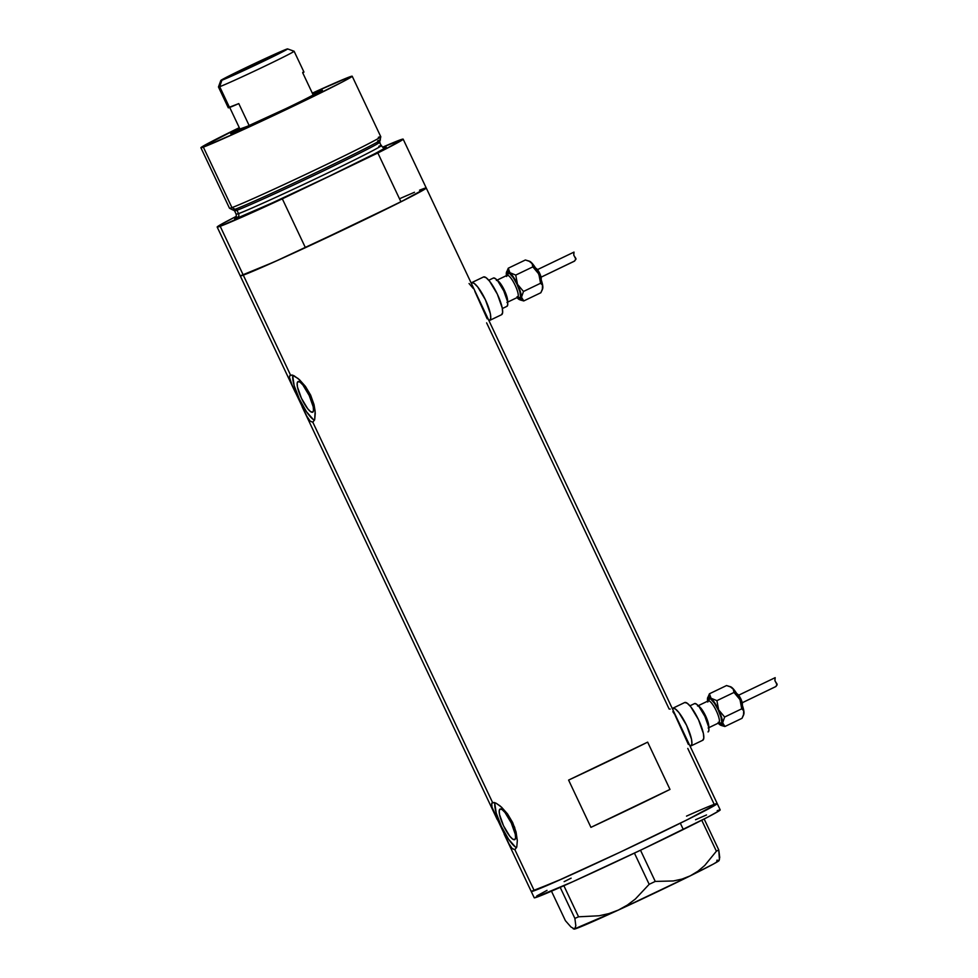<?xml version="1.0" encoding="UTF-8"?>
<svg xmlns="http://www.w3.org/2000/svg" width="978" height="978" viewBox="0 0 978 978"><rect width="100%" height="100%" fill="white"/><g stroke="black" fill="none" stroke-linecap="round" stroke-linejoin="round"><path stroke-width="1.47" d="M672.277 708.488L672.766 708.255A20.917 5.061 64.4 0 1 672.876 708.206L675.382 708.977L678.879 712.522L686.593 725.383L691.519 739.258L691.898 743.916L690.749 746.018A20.917 5.061 -115.6 0 0 690.871 745.97A20.917 5.061 -115.6 0 0 686.483 725.15A20.917 5.061 -115.6 0 0 672.876 708.206L672.277 708.488L672.876 708.206A20.917 5.061 -115.6 0 0 672.766 708.255A20.917 5.061 -115.6 0 0 672.656 708.316M471.115 282.923L471.604 282.679A20.917 5.061 64.4 0 1 471.714 282.642L474.22 283.412L477.716 286.957L485.43 299.818L490.357 313.694L490.736 318.351L489.587 320.454A20.917 5.061 -115.6 0 0 489.697 320.405A20.917 5.061 -115.6 0 0 485.32 299.586A20.917 5.061 -115.6 0 0 471.714 282.642L471.115 282.923L471.714 282.642A20.917 5.061 -115.6 0 0 471.604 282.679A20.917 5.061 -115.6 0 0 471.494 282.74M670.223 709.087L669.148 709.026L486.604 322.85M674.38 714.001L672.864 711.654M688.341 744.38L675.016 715.101M473.218 288.437L469.061 283.522M487.178 318.816L474.856 291.383M312.581 412.227L310.539 411.604L307.715 408.731L301.456 398.303L297.471 387.043L297.153 383.266L298.082 381.567A16.956 4.108 64.4 0 1 309.121 395.308A16.956 4.108 64.4 0 1 312.679 412.19A16.956 4.108 64.4 0 1 312.581 412.227A16.956 4.108 64.4 0 1 301.542 398.486A16.956 4.108 64.4 0 1 297.997 381.603A16.956 4.108 64.4 0 1 298.082 381.567L300.124 382.202L302.948 385.063L309.207 395.503L313.204 406.75L313.51 410.528L312.581 412.227M514.636 839.686L512.606 839.063L509.77 836.19L503.511 825.762L499.526 814.503L499.22 810.725L500.149 809.026A16.956 4.108 64.4 0 1 511.176 822.767A16.956 4.108 64.4 0 1 514.734 839.65A16.956 4.108 64.4 0 1 514.636 839.686A16.956 4.108 64.4 0 1 503.609 825.945A16.956 4.108 64.4 0 1 500.051 809.063A16.956 4.108 64.4 0 1 500.149 809.026L502.179 809.662L505.015 812.522L511.274 822.95L515.259 834.21L515.577 837.987L514.636 839.686M515.051 849.686L512.191 848.562L508.878 843.647L492.032 807.241L491.714 803.305L492.557 802.486L496.152 803.256L500.088 805.921L507.484 813.855L514.624 827.266L517.325 840.603L516.775 846.911L514.905 849.748L534.269 890.713L514.905 849.748L512.191 848.562L509.758 845.188M312.997 422.227L310.124 421.102L306.811 416.2L292.52 386.334L289.488 377.459L289.659 375.845L292.006 375.002L298.021 378.462L305.429 386.396L310.613 395.088L313.999 404.525L315.136 411.139L314.708 419.452L312.85 422.288L492.557 802.486L312.85 422.288L310.124 421.102L307.691 417.728M426.078 187.935L408.511 197.984L347.838 227.727L278.62 259.94L243.29 275.124A102.849 2.433 -25.3 0 0 305.417 247.666L282.324 198.827L385.356 149.169L403.156 139.169L382.581 147.201A102.849 2.433 154.7 0 1 403.156 139.145A102.849 2.433 154.7 0 1 377.85 152.984L400.943 201.823L374.965 214.292A90.648 2.152 154.7 0 1 331.395 235.197L400.943 201.823L426.249 188.008A102.849 2.433 154.7 0 1 345.625 228.779A102.849 2.433 154.7 0 1 243.29 275.124A102.849 2.433 154.7 0 1 240.27 275.906A102.849 2.433 -25.3 0 0 243.29 275.124L290.503 375.026L243.29 275.124L240.331 275.735M504.147 834.136L534.232 897.792A102.849 2.433 -25.3 0 0 586.262 875.603A102.849 2.433 -25.3 0 0 683.304 829.491L680.321 823.195A102.849 2.433 154.7 0 1 583.279 869.295A102.849 2.433 154.7 0 1 531.25 891.484A102.849 2.433 -25.3 0 0 534.269 890.713A102.849 2.433 -25.3 0 0 636.605 844.356A102.849 2.433 -25.3 0 0 717.229 803.574A102.849 2.433 154.7 0 1 680.321 823.195L683.304 829.491A102.849 2.433 -25.3 0 0 720.199 809.882L403.156 139.145M687.779 748.427L714.209 804.356L716.079 803.72L714.233 804.344M492.557 802.486L491.714 803.305L494.061 802.461L496.152 803.256L501.531 807.18L507.484 813.855L512.668 822.547L516.054 831.985L517.325 840.603L516.775 846.911L514.905 849.748M290.503 375.026L289.659 375.845L292.006 375.002L294.097 375.796L299.476 379.721L305.429 386.396L310.613 395.088L313.999 404.525L315.271 413.144L314.708 419.452L312.85 422.288M420.491 189.805L423.229 188.766A102.849 2.433 154.7 0 1 426.237 187.996A102.849 2.433 -25.3 0 1 400.943 201.823L377.85 152.984L282.324 198.827A102.849 2.433 154.7 0 1 220.197 226.285L243.29 275.124L220.197 226.285A102.849 2.433 154.7 0 1 217.177 227.055A102.849 2.433 154.7 0 1 236.456 216.272L220.062 225.001L217.177 227.043L220.197 226.285L282.324 198.827L305.417 247.666L331.395 235.197L274.549 261.774L240.258 275.882M590.932 827.364L568.597 780.089A102.849 2.433 -25.3 0 0 647.656 742.143L669.991 789.417A102.849 2.433 154.7 0 1 590.932 827.364L568.597 780.089L647.656 742.143L669.991 789.417L590.932 827.364M419.538 190.184L425.1 188.143M401.518 197.874L407.374 195.307M531.409 891.545L562.436 878.745L620.541 851.972L687.326 819.711L717.155 803.745L687.387 819.686L620.627 851.936L555.981 881.606L531.323 891.325M292.825 375.246A26.149 6.32 -115.6 0 0 299.671 399.709A26.149 6.32 -115.6 0 0 314.464 420.234M290.429 381.2L289.488 377.459M306.811 416.2L291.016 382.777M292.728 375.894L294.158 385.564L299.354 399.061L306.566 411.824L313.363 419.562M494.892 802.706A26.149 6.32 -115.6 0 0 501.726 827.168A26.149 6.32 -115.6 0 0 516.518 847.694M492.484 808.659L492.032 807.241M508.878 843.647L493.071 810.236M494.782 803.354L496.213 813.024L501.421 826.52L508.633 839.283L515.43 847.021M686.519 816.117A102.849 2.433 154.7 0 1 717.229 803.574M716.96 860.163L719.087 860.567L713.365 864.075L690.309 875.823L682.033 879.075L673.377 880.958L655.248 881.422L640.504 850.224L655.248 881.422L649.172 884.32L635.321 899.051L627.277 905.127L618.365 910.066L608.952 913.586L599.074 915.775L578.56 916.802L563.878 885.726L578.56 916.802L574.881 918.403L575.822 925.811L574.636 929.039L570.981 927.022L565.406 920.677L551.47 891.178L565.406 920.677L570.981 927.022L574.636 929.039L573.096 928.672M719.429 859.589L718.769 849.919L704.16 819.002L718.769 849.919L716.385 851.202L704.735 865.469L697.901 871.239L690.309 875.823L682.033 879.075L673.377 880.958L655.248 881.422L649.172 884.32L635.321 899.051L627.277 905.127L618.365 910.066L608.952 913.586L599.074 915.775L578.56 916.802L574.881 918.403L575.822 925.811L574.636 929.039A80.184 1.907 -25.3 0 0 618.365 910.066A80.184 1.907 -25.3 0 0 690.309 875.823A80.184 1.907 -25.3 0 0 719.075 860.579L719.722 857.376L718.769 849.919L716.385 851.202L704.735 865.469L697.901 871.239L690.309 875.823L618.365 910.066L574.086 929.051M701.752 820.236L716.385 851.202L701.752 820.236M634.429 853.122L649.172 884.32L634.429 853.122M560.198 887.364L574.881 918.403L560.198 887.364M573.707 928.953L574.123 929.1A80.184 1.907 -25.3 0 0 574.636 929.039M716.752 861.129L718.524 860.554M717.07 803.525L716.092 803.72M534.379 897.841L572.521 881.85L641.715 849.65L707.424 817.315L719.331 810.701L720.053 809.821L717.216 810.64M706.532 814.955L695.541 819.735M571.128 878.171L564.135 881.655M547.02 890.359L536.812 895.909M320.918 90.685A50.734 1.198 154.7 0 1 322.41 90.331A50.734 1.198 154.7 0 1 282.104 110.673A50.734 1.198 154.7 0 1 232.177 133.277L239.708 128.595A50.734 1.198 154.7 0 0 230.71 133.68L230.71 133.68A50.734 1.198 154.7 0 0 232.177 133.277L296.578 103.717L321.151 91.223L312.764 94.059A50.734 1.198 154.7 0 1 320.918 90.685M200.893 147.739L229.488 208.228A83.68 1.98 -25.3 0 0 231.945 207.605A83.68 1.98 154.7 0 1 229.524 208.253L232.727 209.903A81.48 1.932 -25.3 0 0 235.087 209.268L231.945 207.605L203.351 147.116A83.68 1.98 154.7 0 1 200.893 147.739A83.68 1.98 154.7 0 1 239.28 127.678L200.955 147.605L203.351 147.116L231.945 207.605A83.68 1.98 -25.3 0 0 315.209 169.891A83.68 1.98 -25.3 0 0 380.784 136.712A83.68 1.98 154.7 0 1 314.525 170.221A83.68 1.98 154.7 0 1 231.945 207.605L235.087 209.268C237.666 208.669 271.982 193.742 324.989 168.326C377.496 143.094 385.955 137.507 377.642 140.844L379.819 140.526L379.586 142.311A80.184 1.907 154.7 0 1 316.725 174.108A80.184 1.907 154.7 0 1 236.933 210.246A1.748 1.687 70.1 0 0 235.087 209.268A1.748 1.687 -109.9 0 1 236.933 210.246A80.184 1.907 154.7 0 1 234.586 210.845L233.045 209.903L235.087 209.268A81.48 1.932 -25.3 0 0 315.503 172.862A81.48 1.932 -25.3 0 0 380.026 140.27L380.797 136.749L352.202 76.223A83.68 1.98 154.7 0 1 286.615 109.402A83.68 1.98 154.7 0 1 203.351 147.116L238.314 131.932L295.674 105.074L341.835 82.25L351.493 76.883L352.068 76.174L349.745 76.846A83.68 1.98 154.7 0 1 352.202 76.223M377.227 142.91C385.405 139.622 377.08 145.123 325.417 169.952C273.241 194.964 239.476 209.659 236.933 210.246L238.534 213.62C241.077 213.033 274.842 198.338 327.007 173.326C378.682 148.497 387.007 142.996 378.828 146.284L381.175 145.685L379.586 142.311A80.184 1.907 154.7 0 0 377.227 142.91M235.502 218.082L235.49 218.082C236.175 218.302 236.407 217.018 236.175 214.219L238.534 213.62A3.484 3.386 -109.9 0 1 236.969 218.228L271.933 203.057L329.293 176.187L375.454 153.375L385.112 147.996L385.687 147.299L383.364 147.971C391.897 144.536 383.217 150.282 329.293 176.187C274.855 202.287 239.622 217.629 236.969 218.228A3.484 3.386 70.1 0 0 238.534 213.62L236.933 210.246L234.586 210.845L236.175 214.219A80.184 1.907 -25.3 0 0 238.534 213.62A80.184 1.907 -25.3 0 0 318.315 177.483A80.184 1.907 -25.3 0 0 381.175 145.685C383.18 147.629 384.317 148.265 384.586 147.605L384.586 147.605M312.324 93.142A83.68 1.98 154.7 0 1 349.745 76.846L312.324 93.142M414.489 192.263L400.577 198.289M238.742 216.126L236.969 218.228L234.647 218.913L236.59 217.348M374.965 214.292L331.395 235.197A90.648 2.152 154.7 0 0 374.965 214.292M378.339 137.336A83.68 1.98 154.7 0 1 380.797 136.749M292.887 51.565A41.834 0.99 154.7 0 1 294.109 51.247A41.834 0.99 154.7 0 1 261.322 67.837A41.834 0.99 154.7 0 1 219.695 86.687L221.872 80.233A36.956 0.88 154.7 0 1 220.796 80.489A36.956 0.88 154.7 0 1 250.148 65.66A36.956 0.88 154.7 0 1 286.53 49.193L245.759 67.763L220.845 80.526L262.654 61.663L286.53 49.193A36.956 0.88 154.7 0 1 287.593 48.9A36.956 0.88 154.7 0 1 259.036 63.387A36.956 0.88 154.7 0 1 221.872 80.233L219.695 86.687A41.834 0.99 154.7 0 1 218.461 87.005A41.834 0.99 -25.3 0 0 219.695 86.687L229.524 107.494L219.695 86.687A41.834 0.99 -25.3 0 0 261.762 67.629A41.834 0.99 -25.3 0 0 294.097 51.235L287.593 48.9M267.165 58.497L240.808 71.052L267.165 58.497M220.796 80.489L218.461 86.981L228.29 107.8A41.834 0.99 -25.3 0 0 229.524 107.494A41.834 0.99 -25.3 0 0 238.779 103.595L249.207 125.661L239.916 129.01L229.708 107.421L239.916 129.01L238.718 129.854A41.834 0.99 154.7 0 1 239.916 129.01L249.207 125.661A41.834 0.99 154.7 0 1 239.952 129.548A41.834 0.99 154.7 0 1 238.718 129.829L249.207 125.661A41.834 0.99 -25.3 0 0 286.114 108.521A41.834 0.99 -25.3 0 0 313.18 94.952L314.378 94.108L312.96 94.487A41.834 0.99 154.7 0 1 313.143 94.414A41.834 0.99 154.7 0 1 314.354 94.084A41.834 0.99 154.7 0 1 313.18 94.952A41.834 0.99 154.7 0 1 286.114 108.521A41.834 0.99 154.7 0 1 249.207 125.661L238.779 103.595L228.583 107.519M239.744 130.16L239.952 129.548L239.744 130.16M294.109 51.247L303.95 72.042L302.752 72.885L313.18 94.952L302.752 72.885A41.834 0.99 -25.3 0 0 303.95 72.042L302.715 72.36M708.769 727.705L718.744 722.913A12.201 2.946 -115.6 0 0 718.818 722.889A12.201 2.946 -115.6 0 0 716.226 710.676A12.201 2.946 -115.6 0 0 708.316 700.859A1.748 1.687 70.1 0 0 709.099 698.549A13.949 3.374 64.4 0 1 718.243 710.004A13.949 3.374 64.4 0 1 721.018 723.757A1.748 1.687 70.1 0 0 718.916 722.852L719.649 722.766M708.671 727.204A12.201 2.946 64.4 0 0 705.517 715.737A12.201 2.946 64.4 0 0 698.549 706.104A12.201 2.946 64.4 0 1 705.224 715.126A12.201 2.946 64.4 0 1 708.757 726.654M738.696 695.175L775.187 677.656L738.696 695.175M707.779 702.045L707.461 699.527A15.685 3.79 64.4 0 1 707.632 697.864A15.685 3.79 64.4 0 1 708.353 696.972L709.441 693.769L707.461 699.527L707.656 697.791L708.879 696.923L711.923 699.123L715.81 704.527L720.26 713.573L722.339 720.273L722.461 724.515L720.603 725.187L718.182 723.194A15.685 3.79 64.4 0 0 719.075 724.087L719.075 724.087A15.685 3.79 64.4 0 0 720.774 725.26L724.918 726.507L722.656 722.791A15.685 3.79 64.4 0 1 720.774 725.26M730.236 686.678L734.209 689.967L739.087 697.779L740.847 701.825L741.74 708.818L724.637 717.033L718.647 709.857L716.898 700.651L711.043 698.231L709.441 693.769L708.353 696.972A15.685 3.79 64.4 0 1 711.043 698.231A15.685 3.79 64.4 0 1 718.647 709.857A15.685 3.79 64.4 0 1 722.656 722.791L724.637 717.033L718.647 709.857L716.898 700.651L711.043 698.231L709.441 693.769L707.583 698.206M708.145 728.011L718.818 722.889A1.748 1.687 -109.9 0 1 718.916 722.852L718.818 722.889A12.201 2.946 -115.6 0 0 716.263 710.749A12.201 2.946 -115.6 0 0 708.316 700.859L698.206 705.713L708.316 700.859A12.201 2.946 -115.6 0 0 708.255 700.884A12.201 2.946 -115.6 0 0 708.194 700.92M708.121 731.886L708.035 731.923A15.685 3.79 -115.6 0 0 708.121 731.886A15.685 3.79 -115.6 0 0 704.845 716.275A15.685 3.79 -115.6 0 0 694.637 703.561L689.942 705.81L694.637 703.561A15.685 3.79 -115.6 0 0 694.551 703.598A15.685 3.79 -115.6 0 0 694.466 703.647M684.771 702.497L687.277 703.268L690.774 706.813L698.488 719.674L703.414 733.549L703.793 738.207L702.644 740.309A20.917 5.061 -115.6 0 0 702.766 740.26A20.917 5.061 -115.6 0 0 698.378 719.441A20.917 5.061 -115.6 0 0 684.771 702.497L672.876 708.206L684.771 702.497A20.917 5.061 -115.6 0 0 684.661 702.546A20.917 5.061 -115.6 0 0 684.551 702.607M718.243 722.277L720.285 723.744L721.788 722.363L721.018 717.204L718.243 710.004L714.405 703.194L710.774 699.074L709.099 698.549L708.329 701.312M672.876 708.206A20.917 5.061 64.4 0 1 686.483 725.15A20.917 5.061 64.4 0 1 690.871 745.97A20.917 5.061 64.4 0 1 690.749 746.018L691.898 743.916L691.519 739.258L686.593 725.383L678.879 712.522L675.382 708.977L672.876 708.206M694.637 703.561L696.519 704.148L699.136 706.801L704.918 716.446L708.61 726.85L708.903 730.346L708.035 731.923M707.461 699.527L707.644 700.676L707.461 699.527A15.685 3.79 64.4 0 0 707.632 701.189M742.314 702.717L775.86 686.556L777.107 684.16L775.028 680.957L774.894 677.876M741.263 703.219L775.945 686.495L777.094 684.881L774.906 680.566L775.187 677.656M737.583 694.16L739.747 696.874M740.322 697.876L741.336 700.028M741.74 701.092L742.4 704.343M736.581 693.488L738.39 696.128M739.282 697.705L740.884 701.092M741.52 702.766L742.375 705.749M743.757 714.405A15.685 3.79 -115.6 0 0 743.83 714.197A15.685 3.79 -115.6 0 0 744.001 712.546A15.685 3.79 -115.6 0 0 739.991 699.612A15.685 3.79 -115.6 0 0 732.4 687.986A15.685 3.79 -115.6 0 0 730.688 686.8L726.544 685.554L709.441 693.769L726.544 685.554L731.263 687.155L733.207 688.94L734.001 692.448L738.83 697.558L740.835 701.47L743.683 710.016L743.524 714.796M741.874 708.903L741.666 707.485M743.488 715.26L742.021 718.304L724.918 726.507L742.021 718.304L743.891 713.842M743.806 711.373L744.001 712.546L743.806 711.373M721.581 725.566L724.918 726.507L722.656 722.791L724.637 717.033L741.74 708.818L743.329 710.383L741.74 708.818L739.991 699.612L734.001 692.448L716.898 700.651L734.001 692.448L733.207 688.94L729.869 686.483M742.241 704.82A6.1 1.479 -115.6 0 0 740.786 698.805A6.1 1.479 -115.6 0 0 737.009 693.903M742.143 704.735A9.584 2.323 -115.6 0 0 737.009 694.038M719.197 722.779L718.903 722.852A1.748 1.687 -109.9 0 1 721.018 723.757M709.099 698.549A1.748 1.687 -109.9 0 1 708.316 700.859M507.594 302.141L517.582 297.349A12.201 2.946 -115.6 0 0 517.643 297.324A12.201 2.946 -115.6 0 0 515.064 285.099A12.201 2.946 -115.6 0 0 507.154 275.295A1.748 1.687 70.1 0 0 507.937 272.984A13.949 3.374 64.4 0 1 517.081 284.439A13.949 3.374 64.4 0 1 519.856 298.192A1.748 1.687 70.1 0 0 517.753 297.275L518.487 297.202M507.509 301.627A12.201 2.946 64.4 0 0 504.355 290.16A12.201 2.946 64.4 0 0 497.386 280.527A12.201 2.946 64.4 0 1 504.061 289.561A12.201 2.946 64.4 0 1 507.594 301.09M537.533 269.598L574.013 252.092L537.533 269.598M506.616 276.481L506.298 273.95A15.685 3.79 64.4 0 1 506.47 272.3A15.685 3.79 64.4 0 1 507.191 271.407L508.279 268.192L506.298 273.95L506.775 271.701L507.716 271.358L510.76 273.547L514.648 278.962L519.098 288.009L521.164 294.696L521.298 298.95L519.44 299.623L517.02 297.618A15.685 3.79 64.4 0 0 517.9 298.522L517.912 298.522A15.685 3.79 64.4 0 0 519.611 299.696L523.756 300.943L521.494 297.226A15.685 3.79 64.4 0 1 519.611 299.696M529.061 261.114L533.034 264.402L537.924 272.202L540.235 278.547L540.577 283.253L523.474 291.456L517.484 284.292L515.736 275.087L509.88 272.654L508.279 268.192L507.191 271.407A15.685 3.79 64.4 0 1 509.88 272.654A15.685 3.79 64.4 0 1 517.484 284.292A15.685 3.79 64.4 0 1 521.494 297.226L523.474 291.456L517.484 284.292L515.736 275.087L509.88 272.654L508.279 268.192L506.421 272.63M518.022 297.214L517.643 297.324A12.201 2.946 -115.6 0 0 515.1 285.173A12.201 2.946 -115.6 0 0 507.154 275.295L497.044 280.148L507.154 275.295A12.201 2.946 -115.6 0 0 507.093 275.319A12.201 2.946 -115.6 0 0 507.02 275.356M502.35 308.522L506.873 306.358A15.685 3.79 -115.6 0 0 506.959 306.322A15.685 3.79 -115.6 0 0 503.67 290.71A15.685 3.79 -115.6 0 0 493.462 277.996L488.78 280.246L493.462 277.996A15.685 3.79 -115.6 0 0 493.377 278.033A15.685 3.79 -115.6 0 0 493.303 278.07M483.609 276.933L486.115 277.703L489.611 281.248L497.325 294.109L502.252 307.984L502.631 312.642L501.482 314.745A20.917 5.061 -115.6 0 0 501.592 314.696A20.917 5.061 -115.6 0 0 497.215 293.877A20.917 5.061 -115.6 0 0 483.609 276.933L471.714 282.642L483.609 276.933A20.917 5.061 -115.6 0 0 483.499 276.97A20.917 5.061 -115.6 0 0 483.389 277.031M517.081 296.713L519.11 298.18L520.614 296.799L519.856 291.627L517.081 284.439L513.23 277.63L509.611 273.498L507.423 273.449L507.166 275.747M471.714 282.642A20.917 5.061 64.4 0 1 485.32 299.586A20.917 5.061 64.4 0 1 489.697 320.405A20.917 5.061 64.4 0 1 489.587 320.454L490.736 318.351L490.357 313.694L485.43 299.818L477.716 286.957L474.22 283.412L471.714 282.642M493.462 277.996L495.345 278.583L497.961 281.236L503.756 290.882L507.448 301.285L507.729 304.781L506.873 306.358M506.298 273.95L506.482 275.111L506.298 273.95A15.685 3.79 64.4 0 0 506.457 275.625M541.152 277.141L574.697 260.979L575.944 258.583L573.854 255.392L573.719 252.312M574.196 261.285L575.92 259.317L573.744 254.989L574.013 252.092M536.421 268.595L538.585 271.297M539.147 272.312L540.174 274.463M540.577 275.527L541.237 278.779M535.418 267.923L537.228 270.564M538.12 272.141L539.722 275.527M540.357 277.19L541.213 280.173M542.594 288.828A15.685 3.79 -115.6 0 0 542.668 288.632A15.685 3.79 -115.6 0 0 542.839 286.97A15.685 3.79 -115.6 0 0 538.829 274.048A15.685 3.79 -115.6 0 0 531.225 262.41A15.685 3.79 -115.6 0 0 529.526 261.236L525.382 259.989L508.279 268.192L525.382 259.989L530.088 261.578L532.044 263.375L532.839 266.872L537.668 271.994L539.673 275.906L542.521 284.451L542.362 289.231M540.712 283.339L540.492 281.921M542.325 289.696L540.858 292.74L523.756 300.943L540.858 292.74L542.729 288.278M542.643 285.808L542.839 286.97L542.643 285.808M520.406 300.001L523.756 300.943L521.494 297.226L523.474 291.456L540.577 283.253L542.167 284.806L540.577 283.253L538.829 274.048L532.839 266.872L515.736 275.087L532.839 266.872L532.044 263.375L528.707 260.918M541.078 279.256A6.1 1.479 -115.6 0 0 539.624 273.241A6.1 1.479 -115.6 0 0 535.846 268.339M540.981 279.17A9.584 2.323 -115.6 0 0 535.846 268.473M506.971 302.447L517.643 297.324A1.748 1.687 -109.9 0 1 519.856 298.192M507.937 272.984A1.748 1.687 -109.9 0 1 507.154 275.295M295.234 392.178L217.177 227.055M302.08 406.677L497.289 819.637M488.988 320.747L501.592 314.696M690.162 746.312L702.766 740.26M238.718 129.842L238.4 130.734M315.258 94.414L314.354 94.084M737.644 695.676L775.163 677.668M707.827 697.241L707.632 697.864M697.583 706.006L708.561 700.713M689.942 705.81L694.551 703.598M672.766 708.255L684.661 702.546M743.635 714.82L743.83 714.197M736.422 693.096L740.847 698.818L742.51 705.786M736.532 693.268L740.089 699.197L742.449 705.59M536.482 270.111L573.988 252.104M506.665 271.676L506.47 272.3M496.408 280.441L507.399 275.148M488.78 280.246L493.377 278.033M471.604 282.679L483.499 276.97M502.35 308.535L506.959 306.322M540.101 277.654L574.22 261.273M542.472 289.256L542.668 288.632M535.259 267.532L539.685 273.241L541.347 280.209M535.369 267.703L538.927 273.632L541.274 280.026"/></g></svg>
